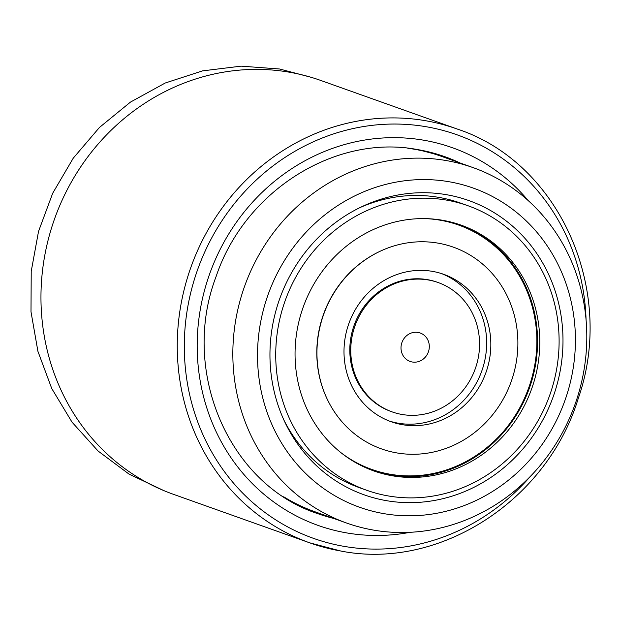 <?xml version="1.0" encoding="UTF-8"?>
<svg xmlns="http://www.w3.org/2000/svg" width="620" height="620" viewBox="0 0 620 620"><rect width="100%" height="100%" fill="white"/><g stroke="black" fill="none" stroke-linecap="round" stroke-linejoin="round"><path stroke-width="0.93" d="M438.185 282.557L437.232 282.216A68.642 63.844 109.6 0 0 351.199 335.87A68.642 63.844 109.6 0 0 391.189 411.548L392.135 411.889A68.642 63.844 109.6 0 0 478.175 358.236A68.642 63.844 109.6 0 0 438.185 282.557A68.642 63.844 109.6 0 0 352.144 336.211A68.642 63.844 109.6 0 0 392.135 411.889M401.311 344.798A15.089 14.035 109.6 0 0 412.238 361.995A15.089 14.035 109.6 0 0 429.009 349.641A15.089 14.035 109.6 0 0 418.089 332.444A15.089 14.035 109.6 0 0 401.311 344.798M380.106 251.271L379.696 251.464A106.648 99.192 109.6 0 0 327.159 399.017L327.352 399.427A107.082 99.603 109.6 0 0 348.138 428.257A107.082 99.603 109.6 0 0 490.18 417.702A107.082 99.603 109.6 0 0 486.7 267.794A107.082 99.603 109.6 0 0 380.106 251.271A107.082 99.603 109.6 0 0 327.352 399.427M366.784 406.658A78.252 72.788 109.6 0 0 391.166 421.739A78.252 72.788 109.6 0 0 479.493 386.438A78.252 72.788 109.6 0 0 468.046 289.393A78.252 72.788 109.6 0 0 443.664 274.303A78.252 72.788 109.6 0 0 355.338 309.613A78.252 72.788 109.6 0 0 366.784 406.658M441.564 273.598A78.252 72.788 -70.4 0 1 463.868 287.905A78.252 72.788 -70.4 0 1 475.904 383.92A78.252 72.788 -70.4 0 1 389.089 420.964M425.18 218.62A129.673 120.621 -70.4 0 1 440.308 220.224A129.673 120.621 -70.4 0 1 441.944 220.526A129.673 120.621 -70.4 0 1 535.44 322.005C542.151 365.684 525.241 413.168 492.435 442.773A129.673 120.621 -70.4 0 1 390.011 474.215A129.673 120.621 -70.4 0 1 388.376 473.92A129.673 120.621 -70.4 0 1 341.651 453.212M460.048 224.773A130.417 121.311 -70.4 0 1 499.573 249.511A130.417 121.311 -70.4 0 1 523.466 402.217A130.417 121.311 -70.4 0 1 389.895 474.951A130.417 121.311 -70.4 0 1 372.558 470.487M333.033 445.741A130.417 121.311 109.6 0 0 373.674 470.89A130.417 121.311 109.6 0 0 520.885 412.052A130.417 121.311 109.6 0 0 501.797 250.31A130.417 121.311 109.6 0 0 461.164 225.161A130.417 121.311 109.6 0 0 313.953 283.999A130.417 121.311 109.6 0 0 333.033 445.741M468.069 205.763A151.009 140.461 109.6 0 0 297.615 273.893A151.009 140.461 109.6 0 0 319.711 461.171A151.009 140.461 109.6 0 0 366.761 490.288A151.009 140.461 109.6 0 0 537.222 422.158A151.009 140.461 109.6 0 0 515.127 234.879A151.009 140.461 109.6 0 0 468.069 205.763L460.474 203.058A151.009 140.461 109.6 0 0 439.1 197.431A151.009 140.461 109.6 0 0 359.615 207.754M283.976 420.197A151.009 140.461 109.6 0 0 312.116 458.467A151.009 140.461 109.6 0 0 359.166 487.584L366.761 490.288M173.375 494.295A219.651 204.313 -70.4 0 1 49.383 235.313A219.651 204.313 -70.4 0 1 289.641 72.253A219.651 204.313 -70.4 0 1 320.726 80.437L457.018 128.968A219.651 204.313 -70.4 0 0 425.94 120.776A219.651 204.313 -70.4 0 0 185.675 283.844A219.651 204.313 -70.4 0 0 309.667 542.818L173.375 494.295M443.323 156.155A189.449 176.22 -70.4 0 1 456.839 161.835M449.314 181.784A169.407 157.573 109.6 0 0 260.95 320.501A169.407 157.573 109.6 0 0 383.617 513.593A169.407 157.573 109.6 0 0 571.989 374.868A169.407 157.573 109.6 0 0 449.314 181.784M446.392 160.588A188.627 175.452 109.6 0 0 240.072 300.623A188.627 175.452 109.6 0 0 346.549 523.017A188.627 175.452 109.6 0 0 373.24 530.046A188.627 175.452 109.6 0 0 579.568 390.019A188.627 175.452 109.6 0 0 473.091 167.617A188.627 175.452 109.6 0 0 446.392 160.588M386.183 500.619A156.162 145.25 109.6 0 0 559.829 372.744A156.162 145.25 109.6 0 0 446.749 194.75A156.162 145.25 109.6 0 0 362.057 206.584A156.162 145.25 109.6 0 0 285.123 422.654A156.162 145.25 109.6 0 0 386.183 500.619M473.091 167.617L441.37 156.325A188.627 175.452 109.6 0 0 414.679 149.296A188.627 175.452 109.6 0 0 407.774 148.242M283.681 496.76A188.627 175.452 109.6 0 0 314.828 511.725L346.549 523.017M330.297 517.235A189.449 176.22 -70.4 0 1 316.231 513.089M340.752 551.002A219.651 204.313 -70.4 0 1 309.667 542.818L340.868 551.04C439.038 570.462 547.034 501.007 578.228 398.536C616.389 290.013 559.038 162.285 457.018 128.968M530.317 476.447A214.163 199.206 -70.4 0 1 343.713 546.305A214.163 199.206 -70.4 0 1 188.643 302.204A214.163 199.206 -70.4 0 1 426.769 126.837A214.163 199.206 -70.4 0 1 586.078 319.85M333.637 518.421A189.449 176.22 -70.4 0 1 317.897 513.693C229.098 484.941 179.785 371.272 216.194 276.264C245.14 190.146 336.474 133.517 418.423 149.745L444.989 156.744A189.449 176.22 -70.4 0 1 460.18 163.021M410.254 532.293A200.431 186.434 -70.4 0 1 346.379 532.859A200.431 186.434 -70.4 0 1 201.244 304.404A200.431 186.434 -70.4 0 1 424.111 140.275A200.431 186.434 -70.4 0 1 528.317 200.694M418.182 149.683A189.449 176.22 -70.4 0 1 444.989 156.744M163.843 490.606L129.076 474.137L98.115 451.05L72.036 422.174L51.747 388.531L37.913 351.315L31 311.806L31.217 271.374L38.533 231.392L52.708 193.223L73.245 158.178L99.464 127.449L130.464 102.099L165.215 83.018L202.515 70.882L241.079 66.146L279.566 68.998L311.015 77.267"/></g></svg>
